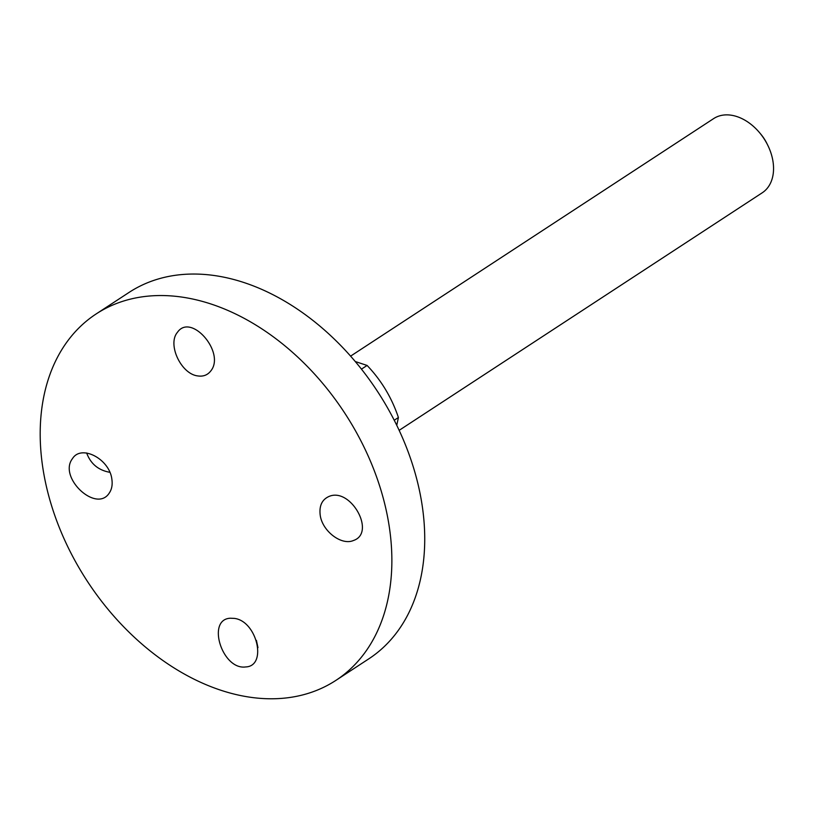 <?xml version="1.0" encoding="UTF-8"?>
<svg xmlns="http://www.w3.org/2000/svg" width="814" height="814" viewBox="0 0 814 814"><rect width="100%" height="100%" fill="white"/><g stroke="black" fill="none" stroke-linecap="round" stroke-linejoin="round"><path stroke-width="1.22" d="M197.7 375.915C181.023 373.982 167.185 344.281 177.411 332.366C191.056 312.342 225.916 352.94 210.663 371.103C207.468 375.132 203.144 376.74 197.7 375.915M335.907 680.372L368.762 658.872A218.946 153.734 -123.2 0 0 377.543 391.493A218.946 153.734 -123.2 0 0 129.029 292.44L96.164 313.939A218.946 153.734 -123.2 0 0 42.796 467.612A218.946 153.734 -123.2 0 0 160.022 658.445A218.946 153.734 -123.2 0 0 335.907 680.372A218.946 153.734 -123.2 0 0 344.678 412.993A218.946 153.734 -123.2 0 0 96.164 313.939M234.371 618.396C257.031 621.031 267.552 666.269 245.655 666.941C222.181 670.268 206.176 619.2 230.393 618.223L234.371 618.396M320.177 514.916C319.129 505.738 322.049 499.603 328.907 496.499C350.661 486.823 376.373 532.956 353.439 540.506C341.422 545.838 322.069 530.952 320.177 514.916M111.884 479.395C112.647 484.798 111.783 489.346 109.28 493.03C96.418 513.461 57.855 477.37 72.497 458.597C81.349 444.118 109.687 459.076 111.884 479.395M86.66 452.971C90.649 463.827 98.372 470.268 109.839 472.303M256.42 640.394L257.967 647.629M350.6 356.125L713.664 118.59A44.343 31.136 56.8 0 1 759.604 132.733A44.343 31.136 56.8 0 1 767.663 145.045A44.343 31.136 56.8 0 1 762.219 192.806L399.155 430.341M767.663 145.045L766.839 143.386A33.262 23.352 -123.2 0 0 760.795 134.147L759.604 132.733M396.764 425.315L398.412 417.511C391.758 397.69 381.318 380.331 367.104 365.445L355.25 361.528M367.104 365.445L361.457 369.139M398.412 417.511L394.23 420.248"/></g></svg>
